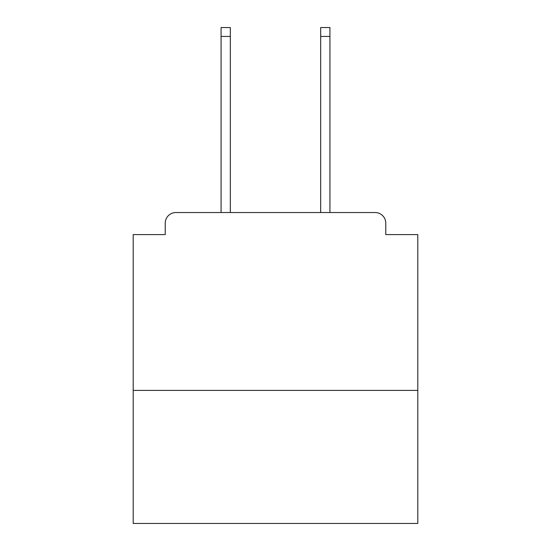 <?xml version="1.0" encoding="UTF-8"?>
<svg xmlns="http://www.w3.org/2000/svg" width="551" height="551" viewBox="0 0 551 551"><rect width="100%" height="100%" fill="white"/><g stroke="black" fill="none" stroke-linecap="round" stroke-linejoin="round"><path stroke-width="0.83" d="M417.796 390.404L417.796 234.588L385.776 234.588L385.776 223.203A10.669 10.669 0 0 0 375.107 212.534L175.893 212.534A10.669 10.669 0 0 0 165.224 223.203L165.224 234.588L133.204 234.588L133.204 523.45L417.796 523.45L417.796 390.404L133.204 390.404M165.224 223.203L165.224 234.588M375.107 212.534L330.993 212.534M220.007 212.534L175.893 212.534M385.776 234.588L385.776 223.203M230.318 36.442L221.075 36.442L221.075 27.55L230.318 27.55L230.318 212.534M221.075 36.442L221.075 212.534M329.925 27.55L329.925 36.442L320.682 36.442L320.682 27.55L329.925 27.55M320.682 212.534L320.682 36.442M329.925 212.534L329.925 36.442"/></g></svg>
